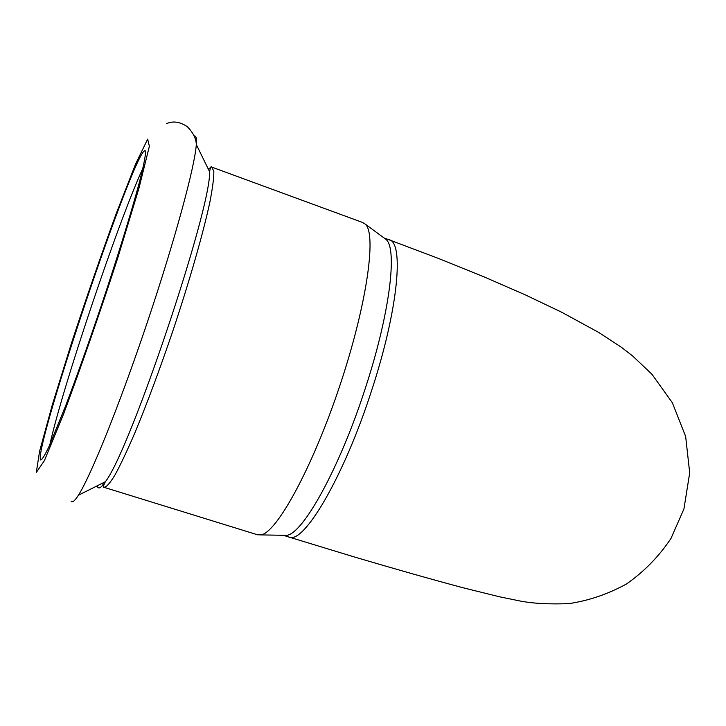 <?xml version="1.0" encoding="UTF-8"?>
<svg xmlns="http://www.w3.org/2000/svg" width="726" height="726" viewBox="0 0 726 726"><rect width="100%" height="100%" fill="white"/><g stroke="black" fill="none" stroke-linecap="round" stroke-linejoin="round"><path stroke-width="1.09" d="M388.7 239.653L384.018 237.937L386.087 239.462C397.721 249.1 389.617 314.667 365.105 388.954C339.559 468.179 302.806 534.227 286.598 535.343L283.276 535.28L288.721 536.977C303.232 545.362 343.661 477.39 371.431 391.096C398.247 309.902 404.518 241.232 388.7 239.653L438.168 258.329L483.943 276.833L525.143 294.792L561.597 312.189L598.805 332.49L621.256 347.182L632.582 355.903L651.957 374.262L672.349 402.739L685.653 436.498L689.7 472.862L683.928 508.962L671.005 538.383C659.027 556.388 644.18 571.589 626.484 583.985C608.052 594.086 588.904 600.629 569.039 603.605C549.763 604.386 533.619 603.551 520.596 601.11L499.806 596.854L463.079 587.779C432.115 579.502 396.115 569.302 355.068 557.187L288.721 536.977M212.346 167.307L362.474 222.428L365.432 224.243C376.894 234.689 366.485 306.635 339.233 387.466C312.107 468.334 276.688 532.693 260.97 534.899L257.44 534.753L104.335 487.418M49.885 444.584C61.946 388.964 118.792 220.032 142.886 168.296M143.467 151.689L144.928 150.464C146.443 151.471 144.556 162.243 139.256 182.789C131.37 212.21 117.158 258.293 100.86 306.935C88.263 344.142 76.52 377.103 65.639 405.816L48.76 447.062C44.876 455.166 42.226 459.485 40.837 460.021C31.69 456.609 126.415 172.507 143.467 151.689M194.078 136.043C196.02 135.326 196.764 138.149 196.31 144.528C194.877 166.472 174.812 240.596 147.287 322.398C119.79 404.21 90.777 476.065 78.381 495.241C74.597 501.158 72.146 503.091 71.039 501.058M147.659 139.138L149.384 146.244L138.975 188.143L117.585 258.547C99.035 315.302 80.994 367.229 63.452 414.337L44.35 460.738L36.3 472.463L39.576 451.345L52.272 404.999L71.466 343.162C86.476 297.451 101.486 253.991 116.514 212.791L135.608 163.985L147.659 139.138M102.43 483.207L104.136 487.355C106.504 487.101 110.143 482.944 115.053 474.868C120.661 464.522 127.241 450.574 134.809 433.014C147.006 403.629 159.656 369.688 172.77 331.192C189.595 280.817 203.325 232.792 209.923 201.864C212.636 187.843 213.943 177.652 213.825 171.263L211.82 167.116C211.184 165.682 210.44 167.216 209.587 171.726C211.284 208.888 129.709 451.49 105.343 481.746C100.86 488.308 98.146 489.669 97.184 485.83M208.344 169.176L209.415 168.16M209.587 171.726L196.31 144.528C196.129 138.63 193.134 132.686 187.344 126.705C179.966 121.75 173.015 120.734 166.508 123.656M104.136 487.355C102.811 487.972 103.21 486.111 105.343 481.746L78.381 495.241M386.087 239.462L365.432 224.243M286.598 535.343L260.97 534.899"/></g></svg>
